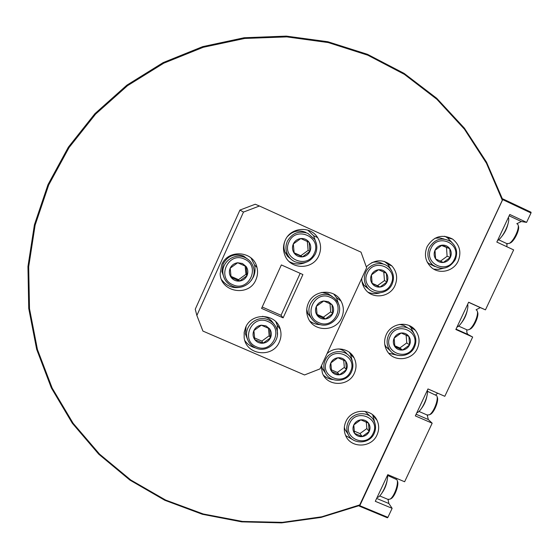 <?xml version="1.0" encoding="UTF-8"?>
<svg xmlns="http://www.w3.org/2000/svg" width="559" height="559" viewBox="0 0 559 559"><rect width="100%" height="100%" fill="white"/><g stroke="black" fill="none" stroke-linecap="round" stroke-linejoin="round"><path stroke-width="0.84" d="M361.792 278.256C361.708 282.274 362.812 285.88 365.118 289.087C372.224 299.61 389.986 297.451 394.989 285.516C397.931 278.284 396.911 271.779 391.936 265.986C383.341 258.824 374.803 259.117 366.313 266.867M368.088 292.217C371.938 293.859 375.9 294.076 379.966 292.86M321.215 366.299L322.375 372.979C327.078 386.793 348.76 386.856 354.385 373.146C356.642 367.962 356.551 362.882 354.113 357.914C349.431 348.187 335.044 345.888 327.05 353.644M323.416 375.166C326.135 377.695 329.356 379.184 333.08 379.624M345.895 421.549C343.925 425.986 343.757 430.423 345.385 434.853C349.962 448.451 371.435 448.409 377.039 434.867C379.226 429.892 379.212 425.008 376.983 420.214C371.525 407.742 351.262 408.573 345.895 421.549M345.707 435.622L352.862 439.744M427.097 246.652C423.96 254.604 425.329 261.479 431.199 267.293C439.241 274.783 453.733 271.36 458.226 260.955C461.594 252.137 459.722 244.849 452.615 239.091C442.092 233.739 433.588 236.261 427.097 246.652M433.756 269.131L438.598 269.41L443.35 268.285M386.255 334.617C383.76 340.473 384.11 346.042 387.31 351.332C393.892 362.4 412.276 360.59 417.391 348.418C420.137 341.877 419.46 335.833 415.351 330.285C408.112 320.593 391.111 323.088 386.255 334.617M388.722 353.197L397.84 355.37M359.744 504.917L321.781 516.782L282.365 522.358L242.501 521.442L203.238 513.98L165.639 500.06L130.757 479.978L99.6 454.167L73.117 423.261L52.162 388.058L37.439 349.501L29.501 308.687L28.684 266.804L35.126 225.137L48.703 184.966L69.064 147.555L95.603 114.106L127.508 85.688L163.78 63.181L203.259 47.284L244.695 38.452L286.788 36.887L328.252 42.568L367.822 55.208L404.374 74.34L436.865 99.278L464.452 129.206L486.435 163.2L502.303 200.234L359.744 504.917L359.116 505.65L321.076 517.41L281.603 522.882L241.698 521.861L202.407 514.287L164.8 500.277L129.912 480.097L98.761 454.208L72.3 423.226L51.358 387.953L36.663 349.333L28.74 308.463L27.95 266.531L34.406 224.816L48.004 184.596L68.38 147.143L94.939 113.645L126.872 85.164L163.165 62.601L202.672 46.642L244.15 37.746L286.299 36.118L327.819 41.729L367.466 54.314L404.101 73.383L436.705 98.272L464.403 128.165L486.512 162.131L502.513 199.158L502.303 200.234M391.635 270.738L387.771 264.162L384.319 261.395M352.519 362.281L350.647 354.476L349.193 352.177M374.809 422.772L372.65 414.799M451.938 242.466L447.382 237.75L444.671 236.24M413.933 333.555L410.816 327.35L409.111 325.548M472.669 337.049L444.81 396.31L427.984 388.938L415.337 415.903L432.17 423.191L404.625 481.76L387.792 474.654L375.299 501.311L392.132 508.334L387.89 517.361L359.786 505.678L503.002 198.969L531.05 212.217L531.001 212.986L526.592 222.377L509.773 214.467L496.832 242.075L513.651 249.901L485.457 309.854L468.638 302.216L455.851 329.496L472.669 337.049L468.225 334.596C467.128 333.94 466.646 332.339 466.772 329.803M516.921 223.67L521.33 221.539L526.592 222.377M506.978 246.798L506.824 243.598M521.33 221.539L509.151 215.809L521.33 221.539M476.058 309.777L480.321 307.632L485.457 309.854M432.17 423.191L428.32 419.543L427.174 415.044M435.706 394.871L437.732 393.208M392.132 508.334L388.861 503.526L388.002 499.439M395.912 478.895L396.464 478.315M387.89 517.361L387.38 517.788L359.297 506.119L359.786 505.678M359.039 505.678L359.297 506.119M503.002 198.969L502.429 198.906M502.939 199.738L531.001 212.986M279.318 342.031C272.736 358.501 245.848 355.189 244.164 337.601L244.164 332.395L245.639 327.378C251.809 311.943 276.621 313.466 280.311 329.412C281.47 333.709 281.142 337.916 279.318 342.031M255.54 347.908C251.061 346.818 247.504 344.4 244.877 340.648M255.875 279.8C249.021 297.129 220.637 292.42 220.148 273.749L221.755 264.687C228.044 248.804 253.597 250.886 256.972 267.454C258.006 271.681 257.643 275.797 255.875 279.8M250.977 257.902L254.492 264.847C255.498 268.977 255.142 272.988 253.423 276.887L251.305 280.436M243.144 286.522C234.396 289.199 227.227 286.949 221.637 279.779M318.875 255.547C313.012 270.032 290.289 269.962 284.929 255.358C282.945 250.355 283.036 245.359 285.195 240.363C290.561 227.192 310.504 225.536 317.624 237.603C321.076 243.333 321.495 249.314 318.875 255.547M305.584 262.451C299.98 264.777 294.53 264.498 289.248 261.619M341.647 317.785C335.784 332.151 313.166 332.116 308.03 317.645C306.15 312.781 306.276 307.918 308.4 303.062C313.885 289.653 334.471 288.395 340.983 301.001C343.897 306.43 344.12 312.027 341.647 317.785M320.698 324.681C316.708 324.681 313.124 323.507 309.938 321.159M239.944 210.065L195.252 309.225L196.866 315.465L202.917 331.075L304.522 374.956L320.021 368.884L366.634 267.761L361.016 252.144L259.432 206.005L243.486 212.078L239.944 210.065L255.225 204.245L259.432 206.005M243.486 212.078L196.866 315.465M275.783 321.67L277.271 325.296L277.404 334.471M307.764 230.105L313.634 235.744L316.457 243.969M333.793 294.083L336.448 297.598L338.656 304.299M261.57 308.393L281.352 264.931L302.901 274.56L283.127 317.854L261.57 308.393M283.127 317.854L281.03 315.276L262.206 307.003M300.176 273.344L281.03 315.276M287.599 236.429C292.713 231.056 298.695 229.672 305.528 232.278L305.822 232.411M287.361 241.25C292.14 233.005 298.981 230.378 307.883 233.376L314.479 239.14C317.246 243.871 317.554 248.79 315.402 253.891C310.643 262.087 303.823 264.707 294.942 261.759C291.414 260.117 288.835 257.517 287.228 253.94C285.488 249.719 285.53 245.492 287.361 241.25M291.267 259.425L287.689 256.455L285.195 252.521C283.616 248.734 283.525 244.884 284.929 240.978M288.975 242.005C295.886 225.249 322.382 237.289 314.249 253.402C307.394 270.06 280.897 258.209 288.975 242.005M309.106 242.306C310.993 245.184 311.265 248.238 309.931 251.452C308.372 254.569 305.885 256.371 302.468 256.854C299.023 257.105 296.249 255.861 294.16 253.122C292.259 250.243 291.98 247.19 293.314 243.962C294.873 240.838 297.367 239.028 300.798 238.546C304.25 238.309 307.017 239.559 309.106 242.306L309.931 251.452L302.468 256.854L294.16 253.122L293.314 243.962L300.798 238.546L309.106 242.306M302.468 256.854L300.756 255.749L308.128 250.411L309.931 251.452M308.128 250.411L307.324 241.495M294.104 252.766L300.756 255.749M321.746 292.42L328.049 293.699L332.256 296.536M317.875 323.759C314.312 322.131 311.747 319.517 310.182 315.919C304.466 303.928 318.882 289.779 330.739 295.753L334.701 298.345L337.636 302.056C345.078 313.99 330.453 330.041 317.875 323.759M312.174 319.329L307.813 313.55L306.751 309.448M318.763 322.606C302.426 316.163 314.584 289.604 330.355 297.36C346.636 303.9 334.478 330.264 318.763 322.606M323.752 300.987L328.371 301.692L331.955 304.627C333.814 307.45 334.079 310.448 332.745 313.62C331.201 316.701 328.741 318.483 325.352 318.986C321.949 319.245 319.217 318.043 317.156 315.36C315.283 312.544 315.017 309.539 316.345 306.36C317.889 303.271 320.363 301.476 323.752 300.987L331.955 304.627L332.745 313.62L325.352 318.986L317.156 315.36L316.345 306.36L323.752 300.987M325.352 318.986L323.395 317.163L330.697 311.866L332.745 313.62M330.697 311.866L329.978 303.698M316.995 314.34L323.395 317.163M262.583 316.31L266.713 317.456L269.068 318.756L271.618 320.929L273.603 323.626M255.652 347.95C250.732 345.651 247.784 341.828 246.785 336.497C244.514 325.058 257.944 314.766 268.439 319.895C272.743 321.893 275.559 325.156 276.901 329.677C280.667 341.458 266.818 353.372 255.652 347.95M247.602 339.586L245.394 333.8L246.1 326.428M256.441 346.839C239.895 340.431 251.983 313.823 267.971 321.544C284.454 328.049 272.366 354.462 256.441 346.839M261.326 325.184L265.993 325.883L269.634 328.811C271.534 331.634 271.821 334.631 270.5 337.811C268.963 340.892 266.482 342.688 263.072 343.198C259.635 343.471 256.867 342.269 254.764 339.592C252.857 336.777 252.563 333.772 253.884 330.579C255.421 327.49 257.902 325.687 261.326 325.184L269.634 328.811L270.5 337.811L263.072 343.198L254.764 339.592L253.884 330.579L261.326 325.184M263.072 343.198L261.836 341.088L269.172 335.763L270.5 337.811M269.172 335.763L268.446 328.231M254.548 337.922L261.836 341.088M224.445 278.661L221.902 271.492L223.202 263.841C227.897 255.708 234.682 253.108 243.549 256.043L249.104 260.27M232.055 285.963C226.709 283.378 223.67 279.13 222.929 273.225C221.483 261.885 234.675 252.465 244.926 257.524C249.44 259.669 252.34 263.156 253.625 267.978C257.035 279.891 243.186 291.442 232.055 285.963M232.817 284.734C216.06 278.116 228.219 251.145 244.416 259.096C261.109 265.811 248.951 292.588 232.817 284.734M237.701 262.758L242.424 263.499L246.121 266.496C248.042 269.375 248.343 272.429 247.015 275.65C245.464 278.773 242.969 280.583 239.518 281.079C236.038 281.331 233.236 280.094 231.105 277.362C229.162 274.483 228.862 271.429 230.189 268.194C231.733 265.057 234.242 263.247 237.701 262.758L246.121 266.496L247.015 275.65L239.518 281.079L231.105 277.362L230.189 268.194L237.701 262.758M239.518 281.079L238.546 279.682L245.953 274.315L247.015 275.65M245.953 274.315L245.142 266.035M230.972 276.335L238.546 279.682M434.965 238.274L439.598 237.882L444.063 239.021M429.256 247.7C434.72 238.979 441.862 236.897 450.673 241.467C456.521 246.281 458.052 252.34 455.25 259.649C449.261 268.837 441.771 270.633 432.778 265.029C427.796 260.173 426.622 254.401 429.256 247.7M430.961 248.427C437.669 232.565 462.223 243.941 454.39 259.194C447.745 274.965 423.184 263.764 430.961 248.427M434.93 266.545L428.69 263.52L427.125 261.94M449.757 248.692C451.476 251.424 451.686 254.31 450.386 257.35C448.891 260.305 446.543 262.01 443.336 262.471C440.122 262.709 437.55 261.528 435.636 258.943C433.91 256.218 433.693 253.332 434.993 250.278C436.488 247.316 438.843 245.604 442.057 245.149C445.285 244.919 447.85 246.1 449.757 248.692L450.386 257.35L443.336 262.471L435.636 258.943L434.993 250.278L442.057 245.149L449.757 248.692L441.526 245.457M440.415 261.165L447.116 256.301L450.386 257.35M447.116 256.301L446.487 247.742M371.812 262.618C375.893 261.472 379.729 261.961 383.313 264.086M365.733 272.282C369.66 262.94 383.16 260.529 389.623 267.978C393.69 272.799 394.507 278.2 392.076 284.175C387.918 294.09 373.202 295.949 367.214 287.284C363.993 282.63 363.504 277.634 365.733 272.282M367.361 273.044C374.02 257.154 398.909 268.474 391.104 283.762C384.508 299.561 359.612 288.416 367.361 273.044M369.73 289.876L364.091 285.439L361.966 281.345M386.346 273.267C388.107 275.992 388.337 278.878 387.052 281.932C385.556 284.887 383.194 286.599 379.966 287.067C376.717 287.312 374.111 286.138 372.161 283.56C370.393 280.835 370.156 277.942 371.442 274.881C372.937 271.919 375.306 270.2 378.548 269.731C381.804 269.501 384.403 270.675 386.346 273.267L387.052 281.932L379.966 287.067L372.161 283.56L371.442 274.881L378.548 269.731L386.346 273.267M379.966 287.067L377.472 285.677L384.473 280.597L387.052 281.932M384.473 280.597L383.781 272.1M372.112 283.266L377.472 285.677M364.999 411.368L370.603 416.7M348.173 422.269C352.673 411.389 369.674 410.746 374.181 421.241C375.997 425.224 375.997 429.27 374.188 433.386C369.527 444.657 351.674 444.747 347.789 433.47C346.384 429.745 346.51 426.007 348.173 422.269M349.759 423.205C356.293 407.728 380.868 418.314 373.202 433.225C366.725 448.618 342.143 438.193 349.759 423.205M348.061 434.119L344.994 429.501L344.337 427.328M368.486 423.135C370.226 425.748 370.463 428.543 369.199 431.513C367.731 434.399 365.404 436.09 362.218 436.593C359.011 436.879 356.446 435.782 354.511 433.309C352.764 430.703 352.526 427.908 353.791 424.924C355.258 422.031 357.585 420.333 360.786 419.837C364 419.557 366.564 420.661 368.486 423.135L369.199 431.513L362.218 436.593L354.511 433.309L353.791 424.924L360.786 419.837L368.486 423.135M362.218 436.593L359.954 433.574L366.858 428.55L369.199 431.513M366.858 428.55L366.306 422.052M354.182 431.108L359.954 433.574M338.635 348.921C342.227 349.627 345.12 351.415 347.307 354.294M325.177 360.248C329.663 349.347 346.601 348.634 351.359 359.109C353.337 363.231 353.393 367.438 351.527 371.721C346.853 383.125 328.853 383.139 324.842 371.7C323.388 367.885 323.5 364.07 325.177 360.248M326.749 361.114C333.325 345.42 358.214 356.342 350.5 371.456C343.988 387.066 319.091 376.312 326.749 361.114M325.743 373.531L322.361 368.612L321.53 365.614M345.7 361.17C347.467 363.832 347.712 366.676 346.44 369.688C344.966 372.615 342.618 374.32 339.397 374.809C336.148 375.075 333.548 373.95 331.592 371.421C329.817 368.758 329.565 365.914 330.83 362.896C332.312 359.961 334.666 358.249 337.895 357.76C341.151 357.501 343.75 358.633 345.7 361.17L346.44 369.688L339.397 374.809L331.592 371.421L330.83 362.896L337.895 357.76L345.7 361.17M339.397 374.809L337.363 372.448L344.337 367.382L346.44 369.688M344.337 367.382L343.708 360.206M331.347 369.834L337.363 372.448M399.552 324.409L403.926 325.52L407.679 327.979M388.477 335.498C392.551 325.827 406.84 323.787 412.849 331.976C416.21 336.595 416.755 341.612 414.478 347.027C410.229 357.145 394.968 358.71 389.42 349.557C386.688 345.12 386.374 340.431 388.477 335.498M390.119 336.329C396.743 320.663 421.311 331.641 413.562 346.72C406.994 362.302 382.426 351.492 390.119 336.329M390.622 351.115L385.996 346.804L384.76 344.484M408.881 336.427C410.613 339.096 410.837 341.933 409.551 344.945C408.07 347.866 405.736 349.564 402.543 350.046C399.329 350.304 396.757 349.165 394.836 346.636C393.103 343.974 392.872 341.13 394.151 338.111C395.632 335.183 397.98 333.485 401.18 333.003C404.402 332.752 406.966 333.891 408.881 336.427L409.551 344.945L402.543 350.046L394.836 346.636L394.151 338.111L401.18 333.003L408.881 336.427M402.543 350.046L399.818 347.971L406.756 342.926L409.551 344.945M406.756 342.926L406.134 335.148M394.668 345.693L399.818 347.971M497.559 240.524C503.009 237.736 510.528 221.72 508.376 217.458M377.122 497.419C381.147 497.517 388.4 482.061 387.569 475.136M456.948 327.148C461.916 325.345 469.336 309.518 467.638 304.348M416.804 412.773C421.297 411.927 428.634 396.289 427.376 390.238M506.81 243.619L509.179 243.431C513.798 241.16 519.975 227.813 517.913 224.529L516.816 223.649M501.444 236.848C504.714 233.012 506.908 228.666 508.026 223.803M509.375 243.312L510.437 242.906C514.608 240.866 520.149 228.876 518.298 225.913L518.221 225.64M387.883 499.355L390.042 499.159C394.263 496.804 399.14 482.787 396.848 479.657L387.59 475.416M381.979 493.01C384.913 488.866 386.695 484.248 387.331 479.161M390.573 498.887L391.223 498.565C395.024 496.448 399.406 483.849 397.337 481.019L397.232 480.733M466.688 329.712L467.401 330.027L469.092 329.565C473.585 327.274 479.224 313.872 477.058 310.643L476.317 309.896M461.301 323.067C464.368 319.231 466.374 314.913 467.31 310.105M469.483 329.391L470.315 329.034C474.36 326.966 479.433 314.927 477.484 312.013L477.407 311.768M427.083 414.974L429.375 414.806C433.735 412.486 438.948 398.853 436.705 395.681L427.467 391.293M421.479 408.454C424.435 404.513 426.307 400.097 427.083 395.213M429.836 414.589L430.577 414.247C434.504 412.158 439.185 399.909 437.166 397.037L437.082 396.785M468.624 302.244L480.824 307.778M468.225 334.596L456.025 329.118M428.32 419.543L416.113 414.254M388.861 503.526L376.654 498.425M387.771 264.162L391.936 265.986M350.647 354.476L354.113 357.914M373.139 415.714L376.983 420.214M447.382 237.75L452.615 239.091M410.816 327.35L415.351 330.285M468.596 302.314L480.321 307.632M277.271 325.296L280.311 329.412M254.492 264.847L256.972 267.454M313.634 235.744L317.624 237.603M336.448 297.598L340.983 301.001M287.228 253.94L285.195 252.521M310.182 315.919L307.813 313.55M246.785 336.497L245.394 333.8M222.929 273.225L221.902 271.492M432.778 265.029L428.69 263.52M367.214 287.284L364.091 285.439M347.789 433.47L344.994 429.501M324.842 371.7L322.361 368.612M389.42 349.557L385.996 346.804M507.439 243.885L498.628 239.776M510.437 242.906L509.179 243.431M388.519 499.62L379.666 495.917M391.223 498.565L390.042 499.159M467.401 330.027L458.583 326.065M470.315 329.034L469.092 329.565M427.761 415.267L418.936 411.438M430.577 414.247L429.375 414.806"/></g></svg>
